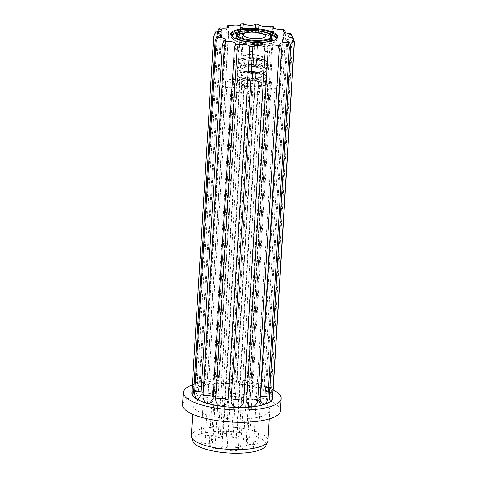 <?xml version="1.0" encoding="UTF-8"?>
<svg xmlns="http://www.w3.org/2000/svg" width="477" height="477" viewBox="0 0 477 477"><rect width="100%" height="100%" fill="white"/><g stroke="black" fill="none" stroke-linecap="round" stroke-linejoin="round"><path stroke-width="0.36" stroke-dasharray="2.38 1.79" d="M248.553 54.575A11.054 3.232 -176.5 0 1 263.942 58.468A11.054 3.232 -176.5 0 1 257.258 61.008A11.054 3.232 -176.5 0 1 241.869 57.115A11.054 3.232 -176.5 0 1 248.553 54.575M244.957 55.517A10.124 2.957 -176.5 0 1 256.292 55.189A10.124 2.957 -176.5 0 1 263.012 58.409A10.124 2.957 -176.5 0 1 260.853 60.066A10.124 2.957 -176.5 0 1 249.519 60.394A10.124 2.957 -176.5 0 1 242.799 57.174A10.124 2.957 -176.5 0 1 244.957 55.517M217.542 31.923L195.892 382.381C195.409 386.149 194.556 388.725 193.328 390.091A40.491 11.842 -176.5 0 1 195.522 388.463A40.491 11.842 -176.5 0 1 196.923 387.735A40.491 11.842 -176.5 0 1 200.441 386.376L199.136 386.442L197.293 381.648L218.693 31.744L220.332 27.958M213.869 35.882L192.469 385.786C192.177 389.357 192.464 390.8 193.316 390.103A40.491 11.842 -176.5 0 0 192.094 391.867A40.491 11.842 -176.5 0 0 191.861 392.762A40.491 11.842 -176.5 0 0 191.837 393M227.052 27.875L226.551 29.246L205.152 379.155C204.567 382.882 203.005 385.285 200.465 386.364A40.491 11.842 -176.5 0 1 204.776 385.237A40.491 11.842 -176.5 0 1 207.125 384.778A40.491 11.842 -176.5 0 1 212.408 384.027L209.785 383.574L207.501 378.69L228.9 28.787L230.164 25.12M240.569 24.84L239.991 27.577L218.585 377.48C217.959 381.165 215.914 383.347 212.444 384.027A40.491 11.842 -176.5 0 1 218.216 383.562A40.491 11.842 -176.5 0 1 221.155 383.448A40.491 11.842 -176.5 0 1 227.392 383.425L222.348 380.7L221.531 377.367L242.93 27.457L243.669 23.85M255.69 24.094L234.165 377.623C233.551 381.26 231.309 383.192 227.434 383.425A40.491 11.842 -176.5 0 1 233.79 383.705A40.491 11.842 -176.5 0 1 236.878 383.949A40.491 11.842 -176.5 0 1 243.121 384.653C239.376 383.824 237.421 381.564 237.248 377.867L258.713 25.335L237.129 378.183A6.392 1.872 -176.5 0 1 237.248 377.867M270.447 25.949L270.906 29.652L249.501 379.555L247.527 383.544L243.163 384.659A40.491 11.842 -176.5 0 1 249.131 385.637A40.491 11.842 -176.5 0 1 251.892 386.203A40.491 11.842 -176.5 0 1 257.192 387.533C254.074 386.334 252.428 383.866 252.261 380.121L273.667 30.218L273.345 27.875M258.784 24.339L258.713 25.335M282.742 29.24L283.678 33.08L262.272 382.983L259.387 387.574L257.222 387.539A40.491 11.842 -176.5 0 1 261.903 389.065A40.491 11.842 -176.5 0 1 263.918 389.87A40.491 11.842 -176.5 0 1 267.466 391.617A40.491 11.842 -176.5 0 1 270.161 393.471A40.491 11.842 -176.5 0 1 271.121 394.39A40.491 11.842 -176.5 0 1 272.379 396.286C271.777 394.771 271.479 392.112 271.496 388.308L292.759 37.957M290.708 33.473L291.93 37.486L270.531 387.39L268.491 391.885L267.466 391.617C265.45 390.18 264.389 387.568 264.288 383.788L285.693 33.885L285.401 32.776M259.112 88.543A10.124 2.957 3.5 0 0 261.271 86.886A10.124 2.957 3.5 0 0 254.551 83.666A10.124 2.957 3.5 0 0 243.216 83.994A10.124 2.957 3.5 0 0 241.058 85.651A10.124 2.957 3.5 0 0 247.778 88.877A10.124 2.957 3.5 0 0 259.112 88.543M253.281 81.12A18.114 5.295 -176.5 0 1 258.671 81.865A6.392 1.872 -176.5 0 1 258.576 81.495A6.392 1.872 -176.5 0 1 259.935 80.446A6.392 1.872 -176.5 0 1 267.096 80.243A6.392 1.872 -176.5 0 1 271.335 82.277A6.392 1.872 -176.5 0 1 269.976 83.32A6.392 1.872 -176.5 0 1 265.361 83.779A18.114 5.295 -176.5 0 1 268.104 85.359A6.392 1.872 -176.5 0 1 272.576 84.823A6.392 1.872 -176.5 0 1 279.725 87.118A6.392 1.872 -176.5 0 1 274.108 88.627A6.392 1.872 -176.5 0 1 269.123 87.893A18.114 5.295 -176.5 0 1 267.615 89.39A6.392 1.872 -176.5 0 1 272.677 90.046A6.392 1.872 -176.5 0 1 275.116 91.691A6.392 1.872 -176.5 0 1 271.479 93.14A6.392 1.872 -176.5 0 1 264.795 92.55A6.392 1.872 -176.5 0 1 262.368 91.059A18.114 5.295 -176.5 0 1 257.491 91.596A6.392 1.872 -176.5 0 1 260.174 93.057A6.392 1.872 -176.5 0 1 260.221 93.319A6.392 1.872 -176.5 0 1 254.163 94.816A6.392 1.872 -176.5 0 1 247.503 92.794A6.392 1.872 -176.5 0 1 247.456 92.538A6.392 1.872 -176.5 0 1 249.048 91.423A18.114 5.295 -176.5 0 1 243.658 90.678A6.392 1.872 -176.5 0 1 243.753 91.047A6.392 1.872 -176.5 0 1 242.394 92.091A6.392 1.872 -176.5 0 1 235.233 92.299A6.392 1.872 -176.5 0 1 230.993 90.266A6.392 1.872 -176.5 0 1 232.353 89.217A6.392 1.872 -176.5 0 1 236.968 88.764A18.114 5.295 -176.5 0 1 234.225 87.178A6.392 1.872 -176.5 0 1 229.747 87.714A6.392 1.872 -176.5 0 1 222.604 85.425A6.392 1.872 -176.5 0 1 228.221 83.91A6.392 1.872 -176.5 0 1 233.205 84.644A18.114 5.295 -176.5 0 1 234.714 83.147A6.392 1.872 -176.5 0 1 229.652 82.491A6.392 1.872 -176.5 0 1 227.207 80.851A6.392 1.872 -176.5 0 1 230.85 79.397A6.392 1.872 -176.5 0 1 237.528 79.987A6.392 1.872 -176.5 0 1 239.961 81.478A18.114 5.295 -176.5 0 1 244.838 80.947A6.392 1.872 -176.5 0 1 242.155 79.486A6.392 1.872 -176.5 0 1 242.107 79.224A6.392 1.872 -176.5 0 1 248.165 77.727A6.392 1.872 -176.5 0 1 254.825 79.742A6.392 1.872 -176.5 0 1 254.873 80.005A6.392 1.872 -176.5 0 1 253.281 81.12L231.506 437.105A18.114 5.295 -176.5 0 1 236.896 437.85A6.392 1.872 -176.5 0 1 236.801 437.481A6.392 1.872 -176.5 0 1 238.16 436.437A6.392 1.872 -176.5 0 1 245.321 436.228A6.392 1.872 -176.5 0 1 249.566 438.262A6.392 1.872 -176.5 0 1 248.201 439.311A6.392 1.872 -176.5 0 1 243.586 439.764A18.114 5.295 -176.5 0 1 246.335 441.35A6.392 1.872 -176.5 0 1 250.807 440.808A6.392 1.872 -176.5 0 1 257.95 443.103A6.392 1.872 -176.5 0 1 252.333 444.612A6.392 1.872 -176.5 0 1 247.348 443.878A18.114 5.295 -176.5 0 1 245.84 445.381A6.392 1.872 -176.5 0 1 250.902 446.031A6.392 1.872 -176.5 0 1 253.347 447.676A6.392 1.872 -176.5 0 1 249.704 449.131A6.392 1.872 -176.5 0 1 243.026 448.535A6.392 1.872 -176.5 0 1 240.593 447.044A18.114 5.295 -176.5 0 1 235.716 447.581A6.392 1.872 -176.5 0 1 238.405 449.042A6.392 1.872 -176.5 0 1 238.446 449.304A6.392 1.872 -176.5 0 1 232.388 450.801A6.392 1.872 -176.5 0 1 225.728 448.779A6.392 1.872 -176.5 0 1 225.681 448.523A6.392 1.872 -176.5 0 1 227.273 447.408A18.114 5.295 -176.5 0 1 221.883 446.663A6.392 1.872 -176.5 0 1 221.984 447.032A6.392 1.872 -176.5 0 1 220.618 448.076A6.392 1.872 -176.5 0 1 213.463 448.285A6.392 1.872 -176.5 0 1 209.218 446.251A6.392 1.872 -176.5 0 1 210.578 445.202A6.392 1.872 -176.5 0 1 215.199 444.749A18.114 5.295 -176.5 0 1 212.45 443.163A6.392 1.872 -176.5 0 1 207.978 443.705A6.392 1.872 -176.5 0 1 200.829 441.41A6.392 1.872 -176.5 0 1 206.452 439.901A6.392 1.872 -176.5 0 1 211.43 440.629A18.114 5.295 -176.5 0 1 212.939 439.132A6.392 1.872 -176.5 0 1 207.877 438.482A6.392 1.872 -176.5 0 1 205.438 436.837A6.392 1.872 -176.5 0 1 209.075 435.382A6.392 1.872 -176.5 0 1 215.759 435.978A6.392 1.872 -176.5 0 1 218.186 437.463A18.114 5.295 -176.5 0 1 223.069 436.932A6.392 1.872 -176.5 0 1 220.38 435.471A6.392 1.872 -176.5 0 1 220.332 435.209A6.392 1.872 -176.5 0 1 226.39 433.712A6.392 1.872 -176.5 0 1 233.05 435.734A6.392 1.872 -176.5 0 1 233.098 435.99A6.392 1.872 -176.5 0 1 231.506 437.105M258.671 81.865L236.896 437.85M265.361 83.779L243.586 439.764M268.104 85.359L246.335 441.35M269.123 87.893L247.348 443.878M267.615 89.39L245.84 445.381M262.368 91.059L240.593 447.044M257.491 91.596L235.716 447.581M249.048 91.423L227.273 447.408M243.658 90.678L221.883 446.663M236.968 88.764L215.199 444.749M234.225 87.178L212.45 443.163M233.205 84.644L211.43 440.629M234.714 83.147L212.939 439.132M239.961 81.478L218.186 437.463M244.838 80.947L223.069 436.932M192.803 441.219A36.807 10.762 -176.5 0 1 200.483 433.987A36.807 10.762 -176.5 0 1 243.61 433.11A36.807 10.762 -176.5 0 1 265.832 445.685M191.349 435.847A38.363 11.215 -176.5 0 1 199.511 429.568A38.363 11.215 -176.5 0 1 242.471 428.322A38.363 11.215 -176.5 0 1 267.931 440.527M261.629 416.296A38.363 11.215 -176.5 0 1 218.675 417.542A38.363 11.215 -176.5 0 1 193.215 405.331A38.363 11.215 -176.5 0 1 201.377 399.052A38.363 11.215 -176.5 0 1 244.337 397.806A38.363 11.215 -176.5 0 1 269.797 410.017A38.363 11.215 -176.5 0 1 261.629 416.296M182.584 404.681A49.018 14.334 -176.5 0 1 193.012 396.661A49.018 14.334 -176.5 0 1 247.897 395.063A49.018 14.334 -176.5 0 1 280.428 410.667M192.338 384.933A49.018 14.334 -176.5 0 1 193.757 384.456A49.018 14.334 -176.5 0 1 273.154 389.876M272.856 394.902L272.385 396.298A40.491 11.842 -176.5 0 1 272.671 397.943M291.93 37.486A40.491 11.842 -176.5 0 1 292.896 38.404M283.678 33.08A40.491 11.842 -176.5 0 1 285.693 33.885M270.906 29.652A40.491 11.842 -176.5 0 1 273.667 30.218M255.565 27.72A40.491 11.842 -176.5 0 1 258.647 27.958M239.991 27.577A40.491 11.842 -176.5 0 1 242.93 27.457M226.551 29.246A40.491 11.842 -176.5 0 1 228.9 28.787M195.892 382.381A6.392 1.872 -176.5 0 1 200.078 384.408C199.63 387.551 197.955 389.5 195.039 390.252L193.328 390.091M217.297 32.478A40.491 11.842 -176.5 0 1 218.693 31.744M244.731 59.178A10.124 2.957 3.5 0 0 242.578 60.835A10.124 2.957 3.5 0 0 249.298 64.055A10.124 2.957 3.5 0 0 260.633 63.727A10.124 2.957 3.5 0 0 262.785 62.07A10.124 2.957 3.5 0 0 256.066 58.85A10.124 2.957 3.5 0 0 244.731 59.178M260.943 64.228A10.548 3.083 -176.5 0 1 246.156 63.924A10.548 3.083 -176.5 0 1 244.373 59.488A10.548 3.083 -176.5 0 1 259.16 59.792A10.548 3.083 -176.5 0 1 260.943 64.228M239.657 62.767A14.173 4.144 -176.5 0 1 247.08 57.735A14.173 4.144 -176.5 0 1 265.659 60.949A14.173 4.144 -176.5 0 1 258.236 65.987A14.173 4.144 -176.5 0 1 239.657 62.767M236.592 36.479A17.583 5.14 -176.5 0 1 250.765 32.311A17.583 5.14 -176.5 0 1 270.274 36.419A17.583 5.14 -176.5 0 1 271.693 38.625L270.477 36.896C264.157 30.826 233.587 32.651 236.592 36.479M270.864 41.171A18.221 5.325 -176.5 0 1 254.163 43.502A18.221 5.325 -176.5 0 1 237.391 39.329A18.221 5.325 -176.5 0 1 237.105 39.108M236.646 35.692A18.221 5.325 -176.5 0 1 253.001 32.77A18.221 5.325 -176.5 0 1 270.823 36.991A18.221 5.325 -176.5 0 1 271.741 37.838M276.261 38.852A22.27 6.511 -176.5 0 1 259.494 44.79A22.27 6.511 -176.5 0 1 233.676 39.591A22.27 6.511 -176.5 0 1 232.037 36.145M238.303 32.692A22.27 6.511 -176.5 0 1 270.459 34.654M276.887 38.112A22.908 6.696 -176.5 0 1 277.012 38.947A22.908 6.696 -176.5 0 1 258.546 44.379A22.908 6.696 -176.5 0 1 233.128 39.025A22.908 6.696 -176.5 0 1 231.279 36.151A22.908 6.696 -176.5 0 1 231.5 35.334M242.662 31.106A22.908 6.696 -176.5 0 1 266.327 32.555M233.223 37.498A22.908 6.696 -176.5 0 1 231.369 34.624L231.279 36.151C230.856 36.604 231.542 37.719 233.331 39.496C241.708 46.382 277.548 46.788 277.012 38.947L277.101 37.427A22.908 6.696 -176.5 0 1 258.641 42.852A22.908 6.696 -176.5 0 1 233.223 37.498M244.224 67.519A10.124 2.957 -176.5 0 1 255.559 67.191A10.124 2.957 -176.5 0 1 262.278 70.411A10.124 2.957 -176.5 0 1 260.12 72.069A10.124 2.957 -176.5 0 1 248.785 72.397A10.124 2.957 -176.5 0 1 242.066 69.177A10.124 2.957 -176.5 0 1 244.224 67.519M243.914 67.013A10.548 3.083 -176.5 0 1 258.701 67.317A10.548 3.083 -176.5 0 1 260.484 71.759A10.548 3.083 -176.5 0 1 245.697 71.455A10.548 3.083 -176.5 0 1 243.914 67.013M259.798 77.357A10.124 2.957 3.5 0 0 261.951 75.7A10.124 2.957 3.5 0 0 255.237 72.48A10.124 2.957 3.5 0 0 243.896 72.808A10.124 2.957 3.5 0 0 241.744 74.466A10.124 2.957 3.5 0 0 248.463 77.685A10.124 2.957 3.5 0 0 259.798 77.357M243.538 73.118A10.548 3.083 -176.5 0 1 258.325 73.422A10.548 3.083 -176.5 0 1 260.108 77.858A10.548 3.083 -176.5 0 1 245.321 77.554A10.548 3.083 -176.5 0 1 243.538 73.118M238.822 76.398A14.173 4.144 -176.5 0 1 246.245 71.365A14.173 4.144 -176.5 0 1 264.824 74.579A14.173 4.144 -176.5 0 1 257.401 79.617A14.173 4.144 -176.5 0 1 238.822 76.398M193.978 386.823A6.392 1.872 -176.5 0 1 198.873 388.952A6.392 1.872 -176.5 0 1 193.757 390.466M221.727 30.433L200.078 384.408A6.392 1.872 -176.5 0 1 192.469 385.786M205.152 379.155A6.392 1.872 -176.5 0 1 207.209 380.676A6.392 1.872 -176.5 0 1 203.792 382.113A6.392 1.872 -176.5 0 1 197.293 381.648M218.585 377.48A6.392 1.872 -176.5 0 1 219.176 378.333A6.392 1.872 -176.5 0 1 214.602 379.841A6.392 1.872 -176.5 0 1 207.501 378.69M234.165 377.623A6.392 1.872 -176.5 0 1 234.165 377.736A6.392 1.872 -176.5 0 1 228.364 379.239A6.392 1.872 -176.5 0 1 221.531 377.367M249.501 379.555A6.392 1.872 -176.5 0 1 242.34 380.348A6.392 1.872 -176.5 0 1 237.129 378.183C237.188 381.361 238.619 383.496 241.416 384.599L243.139 384.945C244.063 385.237 245.524 384.772 247.527 383.544M262.272 382.983A6.392 1.872 -176.5 0 1 255.207 383.061A6.392 1.872 -176.5 0 1 251.2 381.063A6.392 1.872 -176.5 0 1 252.261 380.121M270.531 387.39A6.392 1.872 -176.5 0 1 261.468 385.148A6.392 1.872 -176.5 0 1 264.288 383.788M273.017 392.1A6.392 1.872 -176.5 0 1 266.375 389.822A6.392 1.872 -176.5 0 1 271.496 388.308M269.356 396.393A6.392 1.872 -176.5 0 1 265.17 394.366A6.392 1.872 -176.5 0 1 269.571 392.869M260.096 399.625A6.392 1.872 -176.5 0 1 258.045 398.098A6.392 1.872 -176.5 0 1 260.269 396.834M246.663 401.294A6.392 1.872 -176.5 0 1 246.072 400.441A6.392 1.872 -176.5 0 1 246.758 399.666M228.042 400.257A6.392 1.872 -176.5 0 1 228.119 400.591A6.392 1.872 -176.5 0 1 228 400.913M213.106 396.643A6.392 1.872 -176.5 0 1 214.048 397.711A6.392 1.872 -176.5 0 1 212.986 398.653M201.145 391.927A6.392 1.872 -176.5 0 1 203.78 393.626A6.392 1.872 -176.5 0 1 200.96 394.986M243.389 81.15A10.124 2.957 -176.5 0 1 254.724 80.816A10.124 2.957 -176.5 0 1 261.444 84.041A10.124 2.957 -176.5 0 1 259.285 85.699A10.124 2.957 -176.5 0 1 247.951 86.027A10.124 2.957 -176.5 0 1 241.237 82.801A10.124 2.957 -176.5 0 1 243.389 81.15M243.079 80.643A10.548 3.083 -176.5 0 1 257.866 80.947A10.548 3.083 -176.5 0 1 259.649 85.383A10.548 3.083 -176.5 0 1 244.862 85.085A10.548 3.083 -176.5 0 1 243.079 80.643M264.365 82.104A14.173 4.144 -176.5 0 1 256.942 87.142A14.173 4.144 -176.5 0 1 238.363 83.928A14.173 4.144 -176.5 0 1 245.786 78.89A14.173 4.144 -176.5 0 1 264.365 82.104M264.783 81.668A14.596 4.269 -176.5 0 1 265.957 83.499A14.596 4.269 -176.5 0 1 254.193 86.963A14.596 4.269 -176.5 0 1 237.993 83.547A14.596 4.269 -176.5 0 1 236.819 81.716A14.596 4.269 -176.5 0 1 248.583 78.258A14.596 4.269 -176.5 0 1 264.783 81.668M265.188 74.961A14.596 4.269 -176.5 0 1 266.369 76.785A14.596 4.269 -176.5 0 1 254.605 80.249A14.596 4.269 -176.5 0 1 238.405 76.833A14.596 4.269 -176.5 0 1 237.23 75.002A14.596 4.269 -176.5 0 1 248.994 71.544A14.596 4.269 -176.5 0 1 265.188 74.961M265.999 42.012A17.583 5.14 -176.5 0 1 241.833 40.533M265.2 68.473A14.173 4.144 -176.5 0 1 257.777 73.512A14.173 4.144 -176.5 0 1 239.198 70.298A14.173 4.144 -176.5 0 1 246.615 65.26A14.173 4.144 -176.5 0 1 265.2 68.473M236.687 34.952A17.583 5.14 -176.5 0 1 250.86 30.784A17.583 5.14 -176.5 0 1 270.364 34.899A17.583 5.14 -176.5 0 1 271.789 37.099M265.611 68.044A14.596 4.269 -176.5 0 1 266.792 69.869A14.596 4.269 -176.5 0 1 255.028 73.333A14.596 4.269 -176.5 0 1 238.828 69.916A14.596 4.269 -176.5 0 1 237.653 68.086A14.596 4.269 -176.5 0 1 249.417 64.628A14.596 4.269 -176.5 0 1 265.611 68.044M266.023 61.33A14.596 4.269 -176.5 0 1 267.203 63.155A14.596 4.269 -176.5 0 1 255.439 66.619A14.596 4.269 -176.5 0 1 239.239 63.202A14.596 4.269 -176.5 0 1 238.059 61.378A14.596 4.269 -176.5 0 1 249.829 57.914A14.596 4.269 -176.5 0 1 266.023 61.33M263.012 58.409L262.785 62.07C265.409 61.11 250.729 56.9 244.528 59.488C243.121 60.03 242.471 60.484 242.578 60.835L242.799 57.174M262.278 70.411L260.329 71.759C254.122 74.34 239.448 70.137 242.066 69.177L241.744 74.466C241.636 74.114 242.286 73.661 243.693 73.118C249.9 70.53 264.574 74.74 261.951 75.7L262.278 70.411M220.523 34.982L198.873 388.952C198.998 393.537 192.714 395.588 192.41 394.938M228.859 26.706L207.209 380.676C206.762 383.824 205.086 385.774 202.17 386.525L199.136 386.442M240.825 24.363L219.176 378.333C219.342 382.942 212.808 384.945 213.165 384.313C212.712 384.522 211.585 384.277 209.785 383.574M255.63 26.843L234.165 377.736C233.724 380.879 232.043 382.828 229.133 383.58L227.38 383.711C226.205 383.228 225.591 384.426 222.348 380.7M272.85 27.094L251.2 381.063C251.26 384.235 252.685 386.376 255.481 387.479C255.952 387.89 257.252 387.92 259.387 387.574M283.117 31.178L261.468 385.148C261.527 388.326 262.952 390.46 265.755 391.563L268.491 391.885M288.025 35.847L266.375 389.822C266.434 392.994 267.859 395.135 270.662 396.238L272.582 396.59M286.82 40.396L265.17 394.366C264.467 398.915 270.584 401.7 270.626 401.068M279.695 44.122L258.045 398.098C258.14 401.407 259.649 403.578 262.577 404.591M267.722 46.466L246.072 400.441C246.019 402.922 247.003 404.842 249.018 406.213M252.542 50.151L231.136 402.338M249.698 47.742L228.119 400.591L226.885 403.989M235.698 43.741L214.048 397.711C213.815 401.246 210.691 403.268 209.779 403.345M225.43 39.651L203.78 393.626C202.689 397.514 200.823 399.493 198.17 399.565M261.271 86.886L261.444 84.041L259.494 85.389C253.287 87.971 238.613 83.767 241.237 82.801L241.058 85.651M258.576 81.495L236.801 437.481M271.335 82.277L249.566 438.262M279.725 87.118L257.95 443.103M275.116 91.691L253.347 447.676M260.221 93.319L238.446 449.304M247.456 92.538L225.681 448.523M243.753 91.047L221.984 447.032M230.993 90.266L209.218 446.251M222.604 85.425L200.829 441.41M227.207 80.851L205.438 436.837M242.107 79.224L220.332 435.209M254.873 80.005L233.098 435.99M193.215 405.331L192.672 414.239M269.797 410.017L269.249 418.919M238.136 83.863C243.92 88.829 268.08 87.708 265.957 83.499L266.369 76.785L265.051 74.645C259.261 69.678 235.107 70.793 237.23 75.002L236.819 81.716L238.136 83.863M238.965 70.232C244.755 75.199 268.915 74.084 266.792 69.869L267.203 63.155L265.886 61.014C260.096 56.047 235.942 57.162 238.059 61.378L237.653 68.086L238.965 70.232M265.307 36.091L263.942 58.468M243.24 34.738L241.869 57.115"/><path stroke-width="0.72" d="M235.328 44.313L234.386 48.749L212.986 398.653L209.779 403.345L207.316 403.411A40.491 11.842 -176.5 0 0 212.611 404.734A40.491 11.842 -176.5 0 0 215.371 405.301A40.491 11.842 -176.5 0 0 221.346 406.279C217.697 405.361 215.831 403.005 215.747 399.219L237.147 49.316L238.101 44.88A38.941 11.382 -176.5 0 1 235.328 44.313A6.392 1.872 -176.5 0 0 235.698 43.741A6.392 1.872 -176.5 0 0 232.466 41.898A6.392 1.872 -176.5 0 0 225.949 41.571A6.392 1.872 -176.5 0 0 225.806 41.588L224.375 45.887L202.975 395.791C202.934 399.601 204.371 402.135 207.28 403.399A40.491 11.842 -176.5 0 1 202.6 401.872A40.491 11.842 -176.5 0 1 200.59 401.068A40.491 11.842 -176.5 0 1 197.037 399.321C195.29 397.842 194.527 395.2 194.717 391.384L216.117 41.481L217.84 37.355A38.941 11.382 -176.5 0 1 216.874 36.437A6.392 1.872 -176.5 0 0 220.523 34.982A6.392 1.872 -176.5 0 0 215.592 32.847A6.392 1.872 -176.5 0 0 215.425 32.83L213.63 36.771L192.028 389.894L192.118 394.64A40.491 11.842 -176.5 0 1 191.837 393L192.028 389.894M216.874 36.437L215.157 40.563L193.757 390.466C193.316 394.05 192.774 395.445 192.124 394.652L192.41 394.938M215.425 32.83A38.941 11.382 -176.5 0 1 215.664 31.929A6.392 1.872 -176.5 0 0 221.727 30.433A6.392 1.872 -176.5 0 0 219.062 28.727A6.392 1.872 -176.5 0 0 218.925 28.692L217.542 31.923M215.664 31.929L213.869 35.882A40.491 11.842 -176.5 0 0 213.63 36.771M218.925 28.692A38.941 11.382 -176.5 0 1 220.332 27.958A6.392 1.872 -176.5 0 0 228.859 26.706A6.392 1.872 -176.5 0 0 227.893 25.627A6.392 1.872 -176.5 0 0 227.803 25.585L227.052 27.875M227.803 25.585A38.941 11.382 -176.5 0 1 230.164 25.12A6.392 1.872 -176.5 0 0 236.98 25.83A6.392 1.872 -176.5 0 0 240.825 24.363A6.392 1.872 -176.5 0 0 240.742 24.017A6.392 1.872 -176.5 0 0 240.712 23.969L240.569 24.84M272.856 394.902L294.416 42.191L293.122 37.999A6.392 1.872 -176.5 0 1 292.956 37.981A6.392 1.872 -176.5 0 1 288.025 35.847A6.392 1.872 -176.5 0 1 291.674 34.392A38.941 11.382 -176.5 0 0 290.708 33.473A6.392 1.872 -176.5 0 1 290.541 33.473A6.392 1.872 -176.5 0 1 283.117 31.178A6.392 1.872 -176.5 0 1 284.769 30.045A38.941 11.382 -176.5 0 0 282.742 29.24A6.392 1.872 -176.5 0 1 282.599 29.258A6.392 1.872 -176.5 0 1 276.082 28.936A6.392 1.872 -176.5 0 1 272.85 27.094A6.392 1.872 -176.5 0 1 273.22 26.515A38.941 11.382 -176.5 0 0 270.447 25.949A6.392 1.872 -176.5 0 1 270.352 25.985A6.392 1.872 -176.5 0 1 263.364 26.301A6.392 1.872 -176.5 0 1 258.784 24.339A38.941 11.382 -176.5 0 0 255.69 24.094A6.392 1.872 -176.5 0 1 255.648 24.142A6.392 1.872 -176.5 0 1 250.115 25.269A6.392 1.872 -176.5 0 1 243.669 23.85A38.941 11.382 -176.5 0 0 240.712 23.969M273.22 26.515L273.345 27.875M284.769 30.045L285.401 32.776M291.674 34.392L292.896 38.404M293.122 37.999A38.941 11.382 -176.5 0 1 292.884 38.899A6.392 1.872 -176.5 0 0 286.82 40.396A6.392 1.872 -176.5 0 0 289.485 42.101A6.392 1.872 -176.5 0 0 289.622 42.137L290.755 46.49L269.356 396.393C269.386 400.012 269.994 401.497 271.174 400.847A40.491 11.842 -176.5 0 1 268.98 402.475A40.491 11.842 -176.5 0 1 267.585 403.208A40.491 11.842 -176.5 0 1 264.067 404.568C266.339 403.411 267.633 400.93 267.955 397.126L289.354 47.223L288.221 42.87A6.392 1.872 -176.5 0 0 279.695 44.122A6.392 1.872 -176.5 0 0 280.655 45.202A6.392 1.872 -176.5 0 0 280.744 45.249L281.502 49.715L260.096 399.625L262.577 404.591L264.037 404.574A40.491 11.842 -176.5 0 1 259.726 405.706A40.491 11.842 -176.5 0 1 257.377 406.166A40.491 11.842 -176.5 0 1 252.1 406.911C255.404 406.136 257.288 403.858 257.753 400.084L279.152 50.18L278.383 45.709A6.392 1.872 -176.5 0 0 271.568 44.999A6.392 1.872 -176.5 0 0 267.722 46.466A6.392 1.872 -176.5 0 0 267.806 46.812A6.392 1.872 -176.5 0 0 267.835 46.859L268.062 51.391L246.663 401.294L249.018 406.213L252.065 406.917A40.491 11.842 -176.5 0 1 246.287 407.376A40.491 11.842 -176.5 0 1 243.348 407.495A40.491 11.842 -176.5 0 1 237.111 407.513C240.945 407.179 243.151 405.146 243.717 401.413L265.123 51.504L264.884 46.979A6.392 1.872 -176.5 0 0 258.433 45.559A6.392 1.872 -176.5 0 0 252.899 46.686A6.392 1.872 -176.5 0 0 252.864 46.734L231.089 401.151L231.136 402.338L233.128 405.987L237.069 407.513A40.491 11.842 -176.5 0 1 230.713 407.233A40.491 11.842 -176.5 0 1 227.63 406.994A40.491 11.842 -176.5 0 1 221.388 406.285L226.885 403.989L228 400.913L249.763 46.49A6.392 1.872 -176.5 0 0 245.19 44.528A6.392 1.872 -176.5 0 0 238.202 44.844A6.392 1.872 -176.5 0 0 238.101 44.88M292.884 38.899L294.184 43.085L272.784 392.988C272.617 396.804 272.087 399.422 271.186 400.835A40.491 11.842 -176.5 0 0 272.409 399.07A40.491 11.842 -176.5 0 0 272.647 398.182A40.491 11.842 -176.5 0 0 272.671 397.943L272.856 394.837M217.84 37.355A6.392 1.872 -176.5 0 1 218.007 37.355A6.392 1.872 -176.5 0 1 225.43 39.651A6.392 1.872 -176.5 0 1 223.779 40.783L222.36 45.082L200.96 394.986L198.17 399.565L197.037 399.321A40.491 11.842 -176.5 0 1 194.348 397.466A40.491 11.842 -176.5 0 1 193.382 396.554A40.491 11.842 -176.5 0 1 192.124 394.652L192.118 394.64M216.117 41.481A40.491 11.842 -176.5 0 1 215.157 40.563M269.249 418.919L267.931 440.527A38.363 11.215 -176.5 0 1 267.615 441.762L265.832 445.685A36.807 10.762 -176.5 0 1 258.295 450.526A36.807 10.762 -176.5 0 1 219.026 452.017A36.807 10.762 -176.5 0 1 192.803 441.219L191.51 437.105A38.363 11.215 -176.5 0 1 191.349 435.847L192.672 414.239M267.615 441.762A38.363 11.215 -176.5 0 1 259.762 446.806A38.363 11.215 -176.5 0 1 218.842 448.362A38.363 11.215 -176.5 0 1 191.51 437.105M273.154 389.876A49.018 14.334 -176.5 0 1 281.18 398.462L280.428 410.667A49.018 14.334 -176.5 0 1 270 418.693A49.018 14.334 -176.5 0 1 215.109 420.285A49.018 14.334 -176.5 0 1 182.584 404.681L183.329 392.476A49.018 14.334 -176.5 0 1 192.338 384.933M281.18 398.462A49.018 14.334 -176.5 0 1 270.745 406.487A49.018 14.334 -176.5 0 1 215.86 408.079A49.018 14.334 -176.5 0 1 183.329 392.476M224.375 45.887A40.491 11.842 -176.5 0 1 222.36 45.082M237.147 49.316A40.491 11.842 -176.5 0 1 234.386 48.749M252.488 51.248A40.491 11.842 -176.5 0 1 249.399 51.003M268.062 51.391A40.491 11.842 -176.5 0 1 265.123 51.504M281.502 49.715A40.491 11.842 -176.5 0 1 279.152 50.18M270.626 401.068L271.186 400.835M290.755 46.49A40.491 11.842 -176.5 0 1 289.354 47.223M294.416 42.191A40.491 11.842 -176.5 0 1 294.184 43.085M225.806 41.588A38.941 11.382 -176.5 0 1 223.779 40.783M252.864 46.734A38.941 11.382 -176.5 0 1 249.763 46.49M267.835 46.859A38.941 11.382 -176.5 0 1 264.884 46.979M280.744 45.249A38.941 11.382 -176.5 0 1 278.383 45.709M289.622 42.137A38.941 11.382 -176.5 0 1 288.221 42.87M249.924 32.197A11.054 3.232 -176.5 0 1 265.307 36.091A11.054 3.232 -176.5 0 1 258.629 38.631A11.054 3.232 -176.5 0 1 243.24 34.738A11.054 3.232 -176.5 0 1 249.924 32.197M241.833 40.533A17.583 5.14 -176.5 0 1 238.017 38.679A17.583 5.14 -176.5 0 1 236.592 36.479L236.687 34.952A17.583 5.14 -176.5 0 0 238.106 37.152A17.583 5.14 -176.5 0 0 257.616 41.266A17.583 5.14 -176.5 0 0 271.789 37.099L271.693 38.625A17.583 5.14 -176.5 0 1 265.999 42.012M237.105 39.108A18.221 5.325 -176.5 0 1 236.646 35.692M270.459 34.654A22.27 6.511 -176.5 0 1 274.537 36.729A22.27 6.511 -176.5 0 1 276.261 38.852M232.037 36.145A22.27 6.511 -176.5 0 1 238.303 32.692M271.741 37.838A18.221 5.325 -176.5 0 1 270.864 41.171M231.5 35.334A22.908 6.696 -176.5 0 1 242.662 31.106M266.327 32.555A22.908 6.696 -176.5 0 1 275.163 36.079A22.908 6.696 -176.5 0 1 276.887 38.112M231.369 34.624A22.908 6.696 -176.5 0 1 249.835 29.192A22.908 6.696 -176.5 0 1 275.253 34.553A22.908 6.696 -176.5 0 1 277.101 37.427C278.163 43.777 240.742 44.063 233.014 37.021L231.369 34.624M192.231 386.68A6.392 1.872 -176.5 0 1 193.978 386.823M269.571 392.869A6.392 1.872 -176.5 0 1 272.784 392.988M260.269 396.834A6.392 1.872 -176.5 0 1 267.955 397.126M246.758 399.666A6.392 1.872 -176.5 0 1 257.753 400.084M231.101 400.93A6.392 1.872 -176.5 0 1 237.075 399.541A6.392 1.872 -176.5 0 1 243.717 401.413M215.747 399.219A6.392 1.872 -176.5 0 1 222.354 398.373A6.392 1.872 -176.5 0 1 228.042 400.257M202.975 395.791A6.392 1.872 -176.5 0 1 213.106 396.643M194.717 391.384A6.392 1.872 -176.5 0 1 201.145 391.927M232.669 36.926A23.552 6.887 -176.5 0 1 245.005 28.56A23.552 6.887 -176.5 0 1 275.879 33.903A23.552 6.887 -176.5 0 1 263.548 42.268A23.552 6.887 -176.5 0 1 232.669 36.926M269.815 34.326A16.945 4.955 -176.5 0 1 260.943 40.348A16.945 4.955 -176.5 0 1 238.733 36.502A16.945 4.955 -176.5 0 1 247.605 30.48A16.945 4.955 -176.5 0 1 269.815 34.326M236.687 34.952C235.93 28.948 263.602 29.019 270.161 34.422C271.496 35.644 272.039 36.538 271.789 37.099"/></g></svg>
